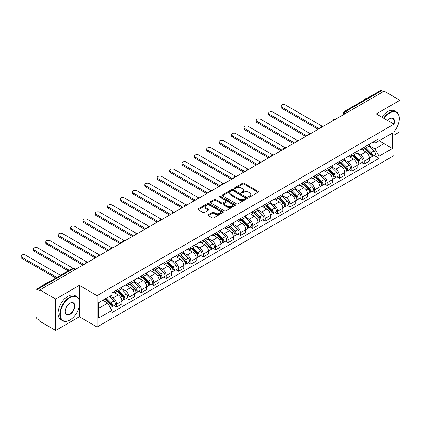 <?xml version="1.0" encoding="UTF-8"?>
<svg xmlns="http://www.w3.org/2000/svg" width="421" height="421" viewBox="0 0 421 421"><rect width="100%" height="100%" fill="white"/><g stroke="black" fill="none" stroke-linecap="round" stroke-linejoin="round"><path stroke-width="0.63" d="M248.716 197.054A0.774 0.447 0 0 0 249.806 197.054L258.084 192.276A1.1 0.637 0 0 0 258.405 191.823A1.1 0.637 0 0 0 258.084 191.376L244.059 183.277A1.1 0.637 0 0 0 242.501 183.277L234.229 188.055A0.774 0.447 0 0 0 234.002 188.371A0.774 0.447 0 0 0 234.229 188.687A0.774 0.447 0 0 0 235.318 188.687L236.386 188.071A3.526 2.037 0 0 1 241.375 188.071L242.543 188.745A3.526 2.037 0 0 1 243.575 190.181A3.526 2.037 0 0 1 242.543 191.623L241.47 192.239A0.774 0.447 0 0 0 241.244 192.555A0.774 0.447 0 0 0 241.47 192.871A0.774 0.447 0 0 0 242.559 192.871L243.633 192.25A3.526 2.037 0 0 1 248.616 192.25L249.785 192.929A3.526 2.037 0 0 1 250.816 194.365A3.526 2.037 0 0 1 249.785 195.807L248.716 196.423A0.774 0.447 0 0 0 248.49 196.739A0.774 0.447 0 0 0 248.716 197.054L248.716 196.423M208.306 214.673A1.1 0.637 0 0 0 207.985 215.12A1.1 0.637 0 0 0 208.306 215.568L212.242 217.841A1.1 0.637 0 0 0 213.8 217.841L222.988 212.537A1.1 0.637 0 0 0 223.314 212.084A1.1 0.637 0 0 0 222.988 211.637L208.969 203.538A1.1 0.637 0 0 0 207.411 203.538L198.217 208.848A1.1 0.637 0 0 0 197.896 209.295A1.1 0.637 0 0 0 198.217 209.747L202.969 212.489A1.1 0.637 0 0 0 204.527 212.489L208.463 210.216A1.1 0.637 0 0 0 208.784 209.769A1.1 0.637 0 0 0 208.463 209.321L206.106 207.958A2.947 1.7 0 0 1 205.243 206.753A2.947 1.7 0 0 1 207.064 205.185A2.947 1.7 0 0 1 210.274 205.553L219.504 210.884A2.947 1.7 0 0 1 220.367 212.084A2.947 1.7 0 0 1 218.546 213.657A2.947 1.7 0 0 1 215.336 213.289L213.8 212.4A1.1 0.637 0 0 0 212.242 212.4L208.306 214.673L208.306 215.568L212.242 213.315L212.242 212.4M97.041 295.595L79.343 285.375L55.693 299.031L39.9 289.911L384.157 91.157L399.95 100.272L376.3 113.928L393.998 124.142L97.041 295.595L97.041 327.022L393.998 155.575L393.998 124.142A6.847 3.952 -60 0 0 389.635 118.648L389.635 118.648A6.847 3.952 -60 0 0 387.536 120.411M236.465 203.853A1.1 0.637 0 0 0 238.023 203.853L247.216 198.549A1.1 0.637 0 0 0 247.537 198.096A1.1 0.637 0 0 0 247.216 197.649L233.192 189.555A1.1 0.637 0 0 0 231.634 189.555L222.446 194.86A1.1 0.637 0 0 0 222.12 195.312A1.1 0.637 0 0 0 222.446 195.76L236.465 203.853M220.067 197.217A0.774 0.447 0 0 1 220.846 197.328L220.846 196.412L235.102 204.643A1.1 0.637 0 0 1 235.423 205.09A1.1 0.637 0 0 1 235.102 205.543L225.909 210.847A1.1 0.637 0 0 1 224.351 210.847L210.332 202.754L214.263 200.501L214.263 199.58L210.332 201.854A1.1 0.637 0 0 0 210.011 202.301A1.1 0.637 0 0 0 210.332 202.754L210.332 201.854M214.263 200.501A1.1 0.637 0 0 1 215.826 200.501L215.826 199.58A1.1 0.637 0 0 0 214.263 199.58M215.826 199.58L221.509 202.864A1.1 0.637 0 0 0 223.067 202.864L225.677 201.359A1.1 0.637 0 0 0 225.998 200.906A1.1 0.637 0 0 0 225.677 200.459L219.757 197.044A0.774 0.447 0 0 1 219.53 196.728A0.774 0.447 0 0 1 220.009 196.318A0.774 0.447 0 0 1 220.846 196.412M55.693 299.031L55.693 330.459L39.9 321.344L39.9 320.423L37.437 319.007A2.247 1.295 -120 0 1 35.853 316.255L35.853 290.322A2.247 1.295 -120 0 1 36.317 289.295L72.265 268.54A2.247 1.295 60 0 1 73.391 268.651L37.437 289.406A2.247 1.295 -120 0 0 36.317 289.295M393.998 135.141L399.95 131.705L399.95 100.272M55.693 330.459L79.343 316.808L97.041 327.022M39.9 289.911L39.9 290.827L37.437 289.406M347.414 112.37L345.746 111.407A2.247 1.295 60 0 0 344.625 111.297L380.573 90.541A2.247 1.295 60 0 1 381.7 90.652L345.746 111.407A2.247 1.295 120 0 0 344.162 114.154L344.162 114.249M383.363 91.615L381.7 90.652M364.239 147.192A5.163 2.979 60 0 1 363.17 149.508L368.407 146.482A5.163 2.979 -120 0 0 369.475 144.166M356.803 152.749L360.587 154.933A5.163 2.979 60 0 1 364.239 161.259L369.475 158.233A5.163 2.979 -120 0 0 365.828 151.907L362.076 149.744M369.475 158.233L369.475 161.027L364.239 164.053L361.728 162.601M363.17 149.508A5.163 2.979 60 0 1 360.629 149.276M364.239 161.259L364.239 164.053M351.856 154.339A5.163 2.979 60 0 1 350.788 156.654L356.029 153.633A5.163 2.979 -120 0 0 357.097 151.313M349.346 169.747L351.861 171.2L357.097 168.174L357.097 165.379A5.163 2.979 -120 0 0 353.445 159.059L349.698 156.891M350.788 156.654A5.163 2.979 60 0 1 348.246 156.423M344.425 159.896L348.209 162.08A5.163 2.979 60 0 1 351.861 168.405L351.861 171.2M339.479 161.485A5.163 2.979 60 0 1 338.41 163.801L343.647 160.78A5.163 2.979 -120 0 0 344.715 158.459M336.968 176.894L339.479 178.346L344.715 175.32L344.715 172.526A5.163 2.979 -120 0 0 341.068 166.206L337.316 164.043M338.41 163.801A5.163 2.979 60 0 1 335.869 163.569M332.043 167.042L335.826 169.226A5.163 2.979 60 0 1 339.479 175.552L339.479 178.346M327.096 168.632A5.163 2.979 60 0 1 326.028 170.952L331.269 167.926A5.163 2.979 -120 0 0 332.337 165.611M324.586 184.045L327.101 185.493L332.337 182.472L332.337 179.672A5.163 2.979 -120 0 0 328.685 173.352L324.938 171.189M326.028 170.952A5.163 2.979 60 0 1 323.486 170.715M319.665 174.194L323.449 176.378A5.163 2.979 60 0 1 327.101 182.698L327.101 185.493M314.719 175.778A5.163 2.979 60 0 1 313.65 178.099L318.886 175.073A5.163 2.979 -120 0 0 319.955 172.757M312.208 191.192L314.719 192.639L319.955 189.618L319.955 186.824A5.163 2.979 -120 0 0 316.308 180.498L312.556 178.336M313.65 178.099A5.163 2.979 60 0 1 311.108 177.867M307.288 181.34L311.066 183.524A5.163 2.979 60 0 1 314.719 189.845L314.719 192.639M302.341 182.93A5.163 2.979 60 0 1 301.268 185.245L306.509 182.219A5.163 2.979 -120 0 0 307.577 179.904M299.826 198.338L302.341 199.791L307.577 196.765L307.577 193.97A5.163 2.979 -120 0 0 303.925 187.645L300.178 185.482M301.268 185.245A5.163 2.979 60 0 1 298.726 185.014M294.905 188.487L298.689 190.671A5.163 2.979 60 0 1 302.341 196.991L302.341 199.791M289.958 190.076A5.163 2.979 60 0 1 288.89 192.392L294.126 189.371A5.163 2.979 -120 0 0 295.195 187.05M287.448 205.485L289.958 206.937L295.195 203.911L295.195 201.117A5.163 2.979 -120 0 0 291.548 194.797L287.796 192.629M288.89 192.392A5.163 2.979 60 0 1 286.348 192.16M282.528 195.633L286.306 197.817A5.163 2.979 60 0 1 289.958 204.143L289.958 206.937M277.581 197.223A5.163 2.979 60 0 1 276.508 199.538L281.749 196.518A5.163 2.979 -120 0 0 282.817 194.197M275.066 212.631L277.581 214.084L282.817 211.058L282.817 208.263A5.163 2.979 -120 0 0 279.165 201.943L275.418 199.775M276.508 199.538A5.163 2.979 60 0 1 273.966 199.307M270.145 202.78L273.929 204.964A5.163 2.979 60 0 1 277.581 211.289L277.581 214.084M265.198 204.369A5.163 2.979 60 0 1 264.13 206.69L269.366 203.664A5.163 2.979 -120 0 0 270.435 201.349M262.688 219.783L265.198 221.23L270.435 218.21L270.435 215.41A5.163 2.979 -120 0 0 266.788 209.09L263.036 206.927M264.13 206.69A5.163 2.979 60 0 1 261.588 206.453M257.768 209.932L261.546 212.116A5.163 2.979 60 0 1 265.198 218.436L265.198 221.23M252.821 211.516A5.163 2.979 60 0 1 251.747 213.836L256.989 210.81A5.163 2.979 -120 0 0 258.057 208.495M250.306 226.93L252.821 228.377L258.057 225.356L258.057 222.562A5.163 2.979 -120 0 0 254.405 216.236L250.658 214.073M251.747 213.836A5.163 2.979 60 0 1 249.211 213.6M245.385 217.078L249.169 219.262A5.163 2.979 60 0 1 252.821 225.582L252.821 228.377M240.438 218.667A5.163 2.979 60 0 1 239.37 220.983L244.606 217.957A5.163 2.979 -120 0 0 245.675 215.641M237.928 234.076L240.438 235.528L245.675 232.503L245.675 229.708A5.163 2.979 -120 0 0 242.028 223.383L238.275 221.22M239.37 220.983A5.163 2.979 60 0 1 236.828 220.751M233.008 224.225L236.786 226.409A5.163 2.979 60 0 1 240.438 232.729L240.438 235.528M228.061 225.814A5.163 2.979 60 0 1 226.987 228.129L232.229 225.109A5.163 2.979 -120 0 0 233.297 222.788M225.545 241.222L228.061 242.675L233.297 239.649L233.297 236.855A5.163 2.979 -120 0 0 229.645 230.534L225.898 228.366M226.987 228.129A5.163 2.979 60 0 1 224.451 227.898M220.625 231.371L224.409 233.555A5.163 2.979 60 0 1 228.061 239.881L228.061 242.675M215.678 232.96A5.163 2.979 60 0 1 214.61 235.276L219.846 232.255A5.163 2.979 -120 0 0 220.914 229.934M213.168 248.369L215.678 249.821L220.914 246.795L220.914 244.001A5.163 2.979 -120 0 0 217.268 237.681L213.515 235.513M214.61 235.276A5.163 2.979 60 0 1 212.068 235.044M208.248 238.518L212.026 240.701A5.163 2.979 60 0 1 215.678 247.027L215.678 249.821M203.301 240.107A5.163 2.979 60 0 1 202.233 242.428L207.469 239.402A5.163 2.979 -120 0 0 208.537 237.086M200.785 255.521L203.301 256.968L208.537 253.947L208.537 251.148A5.163 2.979 -120 0 0 204.885 244.827L201.138 242.664M202.233 242.428A5.163 2.979 60 0 1 199.691 242.191M195.865 245.669L199.649 247.853A5.163 2.979 60 0 1 203.301 254.173L203.301 256.968M190.918 247.253A5.163 2.979 60 0 1 189.85 249.574L195.086 246.548A5.163 2.979 -120 0 0 196.154 244.233M188.408 262.667L190.918 264.114L196.154 261.094L196.154 258.299A5.163 2.979 -120 0 0 192.508 251.974L188.755 249.811M189.85 249.574A5.163 2.979 60 0 1 187.308 249.337M183.488 252.816L187.271 255A5.163 2.979 60 0 1 190.918 261.32L190.918 264.114M178.541 254.405A5.163 2.979 60 0 1 177.473 256.721L182.709 253.695A5.163 2.979 -120 0 0 183.777 251.379M176.031 269.814L178.541 271.266L183.777 268.24L183.777 265.446A5.163 2.979 -120 0 0 180.125 259.12L176.378 256.957M177.473 256.721A5.163 2.979 60 0 1 174.931 256.489M171.105 259.962L174.889 262.146A5.163 2.979 60 0 1 178.541 268.466L178.541 271.266M166.158 261.552A5.163 2.979 60 0 1 165.09 263.867L170.326 260.846A5.163 2.979 -120 0 0 171.394 258.526M163.648 276.96L166.158 278.413L171.4 275.387L171.4 272.592A5.163 2.979 -120 0 0 167.747 266.272L163.995 264.104M165.09 263.867A5.163 2.979 60 0 1 162.548 263.635M158.728 267.109L162.511 269.293A5.163 2.979 60 0 1 166.158 275.618L166.158 278.413M153.781 268.698A5.163 2.979 60 0 1 152.712 271.013L157.949 267.993A5.163 2.979 -120 0 0 159.017 265.672M151.271 284.107L153.781 285.559L159.017 282.533L159.017 279.739A5.163 2.979 -120 0 0 155.365 273.418L151.618 271.25M152.712 271.013A5.163 2.979 60 0 1 150.171 270.782M146.345 274.255L150.129 276.439A5.163 2.979 60 0 1 153.781 282.765L153.781 285.559M141.398 275.844A5.163 2.979 60 0 1 140.33 278.165L145.566 275.139A5.163 2.979 -120 0 0 146.64 272.824M138.888 291.258L141.398 292.706L146.64 289.68L146.64 286.885A5.163 2.979 -120 0 0 142.987 280.565L139.235 278.402M140.33 278.165A5.163 2.979 60 0 1 137.788 277.928M133.967 281.407L137.751 283.591A5.163 2.979 60 0 1 141.398 289.911L141.398 292.706M129.021 282.991A5.163 2.979 60 0 1 127.952 285.312L133.189 282.286A5.163 2.979 -120 0 0 134.257 279.97M126.511 298.405L129.021 299.852L134.257 296.831L134.257 294.037A5.163 2.979 -120 0 0 130.605 287.711L126.858 285.549M127.952 285.312A5.163 2.979 60 0 1 125.411 285.075M121.585 288.553L125.369 290.737A5.163 2.979 60 0 1 129.021 297.058L129.021 299.852M116.638 290.143A5.163 2.979 60 0 1 115.57 292.458L120.806 289.432A5.163 2.979 -120 0 0 121.879 287.117M114.128 305.551L116.638 307.004L121.879 303.978L121.879 301.183A5.163 2.979 -120 0 0 118.227 294.858L114.48 292.695M115.57 292.458A5.163 2.979 60 0 1 113.028 292.227M109.976 296.142L112.991 297.884A5.163 2.979 60 0 1 116.638 304.204L116.638 307.004M373.006 142.13L374.874 143.203L392.409 133.078L383.999 137.935L383.999 143.619L374.874 148.887L369.185 145.603M98.625 308.377L107.75 303.104L111.96 310.393L98.625 318.087L98.625 302.694L111.96 294.995L111.96 292.842L379.079 138.625L379.079 140.777L392.409 148.471L379.079 156.17L374.874 148.887M392.409 133.078L392.409 148.471M111.96 310.393L111.96 312.545L379.079 158.322L379.079 156.17M79.343 285.375L79.343 300.231M79.343 306.22L79.343 316.808M107.75 303.104L102.829 300.268M374.106 155.454L379.079 158.322M249.022 197.16L249.785 196.723A3.526 2.037 0 0 0 250.816 195.281L250.816 194.365M243.575 190.181L243.575 191.097A3.526 2.037 0 0 1 242.543 192.539L241.78 192.981M258.068 192.281L244.059 184.198A1.1 0.637 0 0 0 242.501 184.198L234.534 188.797M247.216 197.649L247.216 198.549L233.192 190.471A1.1 0.637 0 0 0 231.634 190.471L222.456 195.77L222.446 194.86M245.269 198.412A0.774 0.447 0 0 0 245.496 198.096A0.774 0.447 0 0 0 245.269 197.786L232.96 190.676A0.774 0.447 0 0 0 231.871 190.676L230.74 191.329A3.526 2.037 0 0 0 229.708 192.771A3.526 2.037 0 0 0 230.74 194.207L239.154 199.065A3.526 2.037 0 0 0 244.138 199.065L245.269 198.412L245.269 199.328A0.774 0.447 0 0 0 245.496 199.012L245.496 198.096M229.708 192.771L229.708 193.686A3.526 2.037 0 0 0 230.74 195.123L230.74 194.207M245.269 199.328L244.138 199.98A3.526 2.037 0 0 1 239.154 199.98L230.74 195.123M215.826 200.501L221.509 203.78A1.1 0.637 0 0 0 223.067 203.78L225.677 202.275A1.1 0.637 0 0 0 225.998 201.827L225.998 200.906M220.846 197.328L235.086 205.548M227.408 206.274A2.947 1.7 0 0 0 230.624 206.643A2.947 1.7 0 0 0 232.439 205.069A2.947 1.7 0 0 0 231.576 203.864L228.324 201.991A1.1 0.637 0 0 0 226.766 201.991L224.156 203.496A1.1 0.637 0 0 0 223.835 203.943A1.1 0.637 0 0 0 224.156 204.395L227.408 206.274L227.408 207.19A2.947 1.7 0 0 0 230.624 207.558A2.947 1.7 0 0 0 232.439 205.985L232.439 205.069M223.835 203.943L223.835 204.859A1.1 0.637 0 0 0 224.156 205.311L224.156 204.395M227.408 207.19L224.156 205.311M220.367 212.084L220.367 213A2.947 1.7 0 0 1 218.546 214.573A2.947 1.7 0 0 1 215.336 214.205L213.8 213.315A1.1 0.637 0 0 0 212.242 213.315M205.243 206.753L205.243 207.674A2.947 1.7 0 0 0 206.106 208.874L206.106 207.958M208.448 210.226L206.106 208.874M222.977 212.542L208.969 204.459A1.1 0.637 0 0 0 207.411 204.459L198.233 209.753M364.907 148.508L369.78 153.318A2.805 1.621 60 0 1 370.522 157.522L369.475 158.128M365.875 149.466L367.943 150.66M322.228 126.232L285.438 104.992A2.584 1.489 -0 0 0 282.623 104.671A2.584 1.489 -0 0 0 281.028 106.045A2.584 1.489 -0 0 0 281.786 107.102L319.16 128.679M365.444 148.192L370.785 153.46A1.347 0.779 60 0 1 371.143 155.481A1.347 0.779 60 0 1 371.017 155.528M366.254 147.729L371.133 152.539A2.805 1.621 60 0 1 371.869 156.744A2.805 1.621 60 0 1 371.022 156.833M368.985 145.95L373.99 150.886A2.805 1.621 60 0 1 374.727 155.096L371.869 156.744M318.129 129.273L281.786 108.292A2.584 1.489 180 0 1 281.028 107.239L281.028 106.045M352.524 155.654L357.403 160.464A2.805 1.621 60 0 1 358.145 164.669L357.097 165.274M353.498 156.612L355.566 157.807M309.845 133.383L273.055 112.139A2.584 1.489 -0 0 0 270.24 111.818A2.584 1.489 -0 0 0 268.651 113.196A2.584 1.489 -0 0 0 269.403 114.249L306.783 135.825M353.066 155.338L358.408 160.612A1.347 0.779 60 0 1 358.76 162.627A1.347 0.779 60 0 1 358.639 162.68M353.872 154.875L358.75 159.685A2.805 1.621 60 0 1 359.492 163.89A2.805 1.621 60 0 1 358.645 163.985M356.603 153.097L361.607 158.038A2.805 1.621 60 0 1 362.349 162.243L359.492 163.89M305.751 136.425L269.403 115.438A2.584 1.489 180 0 1 268.651 114.386L268.651 113.196M340.147 162.801L345.02 167.611A2.805 1.621 60 0 1 345.762 171.821L344.715 172.421M341.115 163.758L343.183 164.953M297.468 140.53L260.678 119.285A2.584 1.489 -0 0 0 257.863 118.964A2.584 1.489 -0 0 0 256.268 120.343A2.584 1.489 -0 0 0 257.026 121.395L294.405 142.977M340.684 162.49L346.025 167.758A1.347 0.779 60 0 1 346.383 169.779A1.347 0.779 60 0 1 346.257 169.826M341.494 162.022L346.372 166.832A2.805 1.621 60 0 1 347.109 171.042A2.805 1.621 60 0 1 346.262 171.131M344.225 160.248L349.23 165.185A2.805 1.621 60 0 1 349.967 169.389L347.109 171.042M293.369 143.572L257.026 122.585A2.584 1.489 180 0 1 256.268 121.532L256.268 120.343M393.998 131.694A13.693 7.904 120 0 0 399.313 118.648A13.693 7.904 120 0 0 389.635 113.054A13.693 7.904 120 0 0 384.01 118.38M383.605 118.143A14.03 8.099 -60 0 1 389.393 112.644A14.03 8.099 -60 0 1 396.408 111.949A14.03 8.099 -60 0 1 399.313 118.369A14.03 8.099 -60 0 1 399.313 118.511M393.577 123.9A6.51 3.757 120 0 0 392.651 118.459A6.51 3.757 120 0 0 389.514 118.717M362.592 100.924A14.03 8.099 -60 0 1 365.428 98.809A14.03 8.099 -60 0 1 368.264 97.646M381.858 117.133A14.03 8.099 -60 0 1 387.652 111.633A14.03 8.099 -60 0 1 394.661 110.939L396.408 111.949M69.739 320.107L69.975 319.965A13.693 7.904 120 0 0 79.658 303.199A13.693 7.904 120 0 0 69.975 297.61A13.693 7.904 120 0 0 60.292 314.376A13.693 7.904 120 0 0 69.975 319.965L69.739 320.107A14.03 8.099 -60 0 1 62.724 320.802A14.03 8.099 -60 0 1 60.571 309.556A14.03 8.099 -60 0 1 69.739 297.194A14.03 8.099 -60 0 1 76.754 296.5A14.03 8.099 -60 0 1 79.658 302.925A14.03 8.099 -60 0 1 79.658 303.062M69.975 303.199L69.975 303.199A6.847 3.952 -60 0 1 74.817 305.993A6.847 3.952 -60 0 1 69.975 314.376A6.847 3.952 -60 0 1 65.134 311.582A6.847 3.952 -60 0 1 69.975 303.199L69.975 303.199M65.139 311.445A6.51 3.757 120 0 0 66.486 314.287A6.51 3.757 120 0 0 69.739 313.966A6.51 3.757 120 0 0 73.991 308.23A6.51 3.757 120 0 0 72.991 303.015A6.51 3.757 120 0 0 69.854 303.267M42.937 285.475A14.03 8.099 -60 0 1 45.773 283.359A14.03 8.099 -60 0 1 48.61 282.202M62.724 320.802L60.977 319.792A14.03 8.099 -60 0 1 58.829 308.551A14.03 8.099 -60 0 1 67.991 296.189A14.03 8.099 -60 0 1 75.006 295.495L76.754 296.5M327.764 169.947L332.643 174.757A2.805 1.621 60 0 1 333.385 178.967L332.337 179.572M328.738 170.91L330.806 172.1M285.085 147.676L248.295 126.437A2.584 1.489 -0 0 0 245.485 126.111A2.584 1.489 -0 0 0 243.891 127.489A2.584 1.489 -0 0 0 244.643 128.542L282.023 150.123M328.306 169.637L333.648 174.904A1.347 0.779 60 0 1 334 176.925A1.347 0.779 60 0 1 333.879 176.973M329.111 169.168L333.99 173.978A2.805 1.621 60 0 1 334.732 178.188A2.805 1.621 60 0 1 333.885 178.278M331.843 167.395L336.847 172.331A2.805 1.621 60 0 1 337.589 176.536L334.732 178.188M280.991 150.718L244.643 129.736A2.584 1.489 180 0 1 243.891 128.679L243.891 127.489M315.387 177.094L320.26 181.909A2.805 1.621 60 0 1 321.002 186.114L319.955 186.719M316.355 178.057L318.423 179.251M272.708 154.823L235.918 133.583A2.584 1.489 -0 0 0 233.102 133.257A2.584 1.489 -0 0 0 231.508 134.636A2.584 1.489 -0 0 0 232.266 135.688L269.645 157.27M315.924 176.783L321.265 182.051A1.347 0.779 60 0 1 321.623 184.072A1.347 0.779 60 0 1 321.497 184.119M316.734 176.315L321.612 181.13A2.805 1.621 60 0 1 322.349 185.335A2.805 1.621 60 0 1 321.502 185.424M319.465 174.541L324.47 179.478A2.805 1.621 60 0 1 325.207 183.688L322.349 185.335M268.609 157.864L232.266 136.883A2.584 1.489 180 0 1 231.508 135.825L231.508 134.636M303.004 184.245L307.883 189.055A2.805 1.621 60 0 1 308.625 193.26L307.577 193.865M303.978 185.203L306.046 186.398M260.325 161.969L223.535 140.73A2.584 1.489 -0 0 0 220.725 140.409A2.584 1.489 -0 0 0 219.13 141.782A2.584 1.489 -0 0 0 219.883 142.84L257.263 164.416M303.546 183.93L308.888 189.197A1.347 0.779 60 0 1 309.24 191.218A1.347 0.779 60 0 1 309.119 191.266M304.357 183.467L309.23 188.276A2.805 1.621 60 0 1 309.972 192.481A2.805 1.621 60 0 1 309.125 192.571M307.083 181.688L312.087 186.624A2.805 1.621 60 0 1 312.829 190.834L309.972 192.481M256.231 165.011L219.883 144.029A2.584 1.489 180 0 1 219.13 142.977L219.13 141.782M290.627 191.392L295.5 196.202A2.805 1.621 60 0 1 296.242 200.407L295.195 201.012M291.6 192.35L293.663 193.544M247.948 169.121L211.158 147.876A2.584 1.489 -0 0 0 208.342 147.555A2.584 1.489 -0 0 0 206.748 148.934A2.584 1.489 -0 0 0 207.506 149.987L244.885 171.563M291.164 191.076L296.505 196.349A1.347 0.779 60 0 1 296.863 198.365A1.347 0.779 60 0 1 296.737 198.417M291.974 190.613L296.852 195.423A2.805 1.621 60 0 1 297.589 199.628A2.805 1.621 60 0 1 296.742 199.722M294.705 188.834L299.71 193.776A2.805 1.621 60 0 1 300.447 197.981L297.589 199.628M243.854 172.163L207.506 151.176A2.584 1.489 180 0 1 206.748 150.123L206.748 148.934M278.244 198.538L283.123 203.348A2.805 1.621 60 0 1 283.865 207.558L282.817 208.158M279.218 199.496L281.286 200.691M235.565 176.267L198.775 155.023A2.584 1.489 -0 0 0 195.965 154.702A2.584 1.489 -0 0 0 194.37 156.08A2.584 1.489 -0 0 0 195.123 157.133L232.503 178.715M278.786 198.228L284.128 203.496A1.347 0.779 60 0 1 284.48 205.511A1.347 0.779 60 0 1 284.359 205.564M279.597 197.759L284.47 202.569A2.805 1.621 60 0 1 285.212 206.779A2.805 1.621 60 0 1 284.364 206.869M282.323 195.986L287.327 200.922A2.805 1.621 60 0 1 288.069 205.127L285.212 206.779M231.471 179.309L195.123 158.322A2.584 1.489 180 0 1 194.37 157.27L194.37 156.08M265.867 205.685L270.74 210.495A2.805 1.621 60 0 1 271.482 214.705L270.435 215.31M266.84 206.648L268.903 207.837M223.188 183.414L186.398 162.174A2.584 1.489 -0 0 0 183.582 161.848A2.584 1.489 -0 0 0 181.988 163.227A2.584 1.489 -0 0 0 182.746 164.279L220.125 185.861M266.409 205.374L271.745 210.642A1.347 0.779 60 0 1 272.103 212.663A1.347 0.779 60 0 1 271.982 212.71M267.214 204.906L272.092 209.716A2.805 1.621 60 0 1 272.829 213.926A2.805 1.621 60 0 1 271.982 214.015M269.945 203.132L274.95 208.069A2.805 1.621 60 0 1 275.687 212.273L272.829 213.926M219.094 186.456L182.746 165.474A2.584 1.489 180 0 1 181.988 164.416L181.988 163.227M253.484 212.831L258.362 217.646A2.805 1.621 60 0 1 259.104 221.851L258.057 222.456M254.458 213.794L256.526 214.989M210.805 190.56L174.015 169.321A2.584 1.489 -0 0 0 171.205 168.995A2.584 1.489 -0 0 0 169.61 170.373A2.584 1.489 -0 0 0 170.363 171.426L207.742 193.007M254.026 212.521L259.368 217.789A1.347 0.779 60 0 1 259.72 219.809A1.347 0.779 60 0 1 259.599 219.857M254.837 212.052L259.71 216.868A2.805 1.621 60 0 1 260.452 221.072A2.805 1.621 60 0 1 259.604 221.162M257.563 210.279L262.567 215.215A2.805 1.621 60 0 1 263.309 219.425L260.452 221.072M206.711 193.602L170.363 172.621A2.584 1.489 180 0 1 169.61 171.563L169.61 170.373M241.107 219.983L245.98 224.793A2.805 1.621 60 0 1 246.722 228.998L245.675 229.603M242.08 220.941L244.143 222.135M198.428 197.707L161.638 176.467A2.584 1.489 -0 0 0 158.822 176.146A2.584 1.489 -0 0 0 157.228 177.52A2.584 1.489 -0 0 0 157.986 178.578L195.365 200.154M241.649 219.667L246.985 224.935A1.347 0.779 60 0 1 247.343 226.956A1.347 0.779 60 0 1 247.222 227.003M242.454 219.204L247.332 224.014A2.805 1.621 60 0 1 248.074 228.219A2.805 1.621 60 0 1 247.222 228.308M245.185 217.425L250.19 222.362A2.805 1.621 60 0 1 250.927 226.572L248.074 228.219M194.334 200.749L157.986 179.767A2.584 1.489 180 0 1 157.228 178.715L157.228 177.52M228.724 227.13L233.602 231.939A2.805 1.621 60 0 1 234.344 236.144L233.297 236.749M229.698 228.087L231.766 229.282M186.045 204.859L149.255 183.614A2.584 1.489 -0 0 0 146.445 183.293A2.584 1.489 -0 0 0 144.85 184.666A2.584 1.489 -0 0 0 145.608 185.724L182.982 207.3M229.266 226.814L234.608 232.087A1.347 0.779 60 0 1 234.96 234.102A1.347 0.779 60 0 1 234.839 234.155M230.076 226.351L234.95 231.161A2.805 1.621 60 0 1 235.692 235.365A2.805 1.621 60 0 1 234.844 235.46M232.802 224.572L237.807 229.513A2.805 1.621 60 0 1 238.549 233.718L235.692 235.365M181.951 207.9L145.608 186.913A2.584 1.489 180 0 1 144.85 185.861L144.85 184.666M216.347 234.276L221.225 239.086A2.805 1.621 60 0 1 221.962 243.296L220.914 243.896M217.32 235.234L219.383 236.428M173.668 212.005L136.878 190.76A2.584 1.489 -0 0 0 134.062 190.439A2.584 1.489 -0 0 0 132.468 191.818A2.584 1.489 -0 0 0 133.225 192.871L170.605 214.452M216.889 233.965L222.225 239.233A1.347 0.779 60 0 1 222.583 241.249A1.347 0.779 60 0 1 222.462 241.301M217.694 233.497L222.572 238.307A2.805 1.621 60 0 1 223.314 242.517A2.805 1.621 60 0 1 222.467 242.607M220.425 231.724L225.43 236.66A2.805 1.621 60 0 1 226.166 240.865L223.314 242.517M169.574 215.047L133.225 194.06A2.584 1.489 180 0 1 132.468 193.007L132.468 191.818M203.964 241.422L208.842 246.232A2.805 1.621 60 0 1 209.584 250.442L208.537 251.048M204.938 242.38L207.006 243.575M161.285 219.152L124.495 197.912A2.584 1.489 -0 0 0 121.685 197.586A2.584 1.489 -0 0 0 120.09 198.965A2.584 1.489 -0 0 0 120.848 200.017L158.222 221.599M204.506 241.112L209.847 246.38A1.347 0.779 60 0 1 210.2 248.401A1.347 0.779 60 0 1 210.079 248.448M205.316 240.644L210.19 245.454A2.805 1.621 60 0 1 210.932 249.664A2.805 1.621 60 0 1 210.084 249.753M208.042 238.87L213.047 243.806A2.805 1.621 60 0 1 213.789 248.011L210.932 249.664M157.191 222.193L120.848 201.206A2.584 1.489 180 0 1 120.09 200.154L120.09 198.965M191.587 248.569L196.465 253.384A2.805 1.621 60 0 1 197.202 257.589L196.154 258.194M192.56 249.532L194.623 250.721M148.908 226.298L112.118 205.059A2.584 1.489 -0 0 0 109.302 204.732A2.584 1.489 -0 0 0 107.708 206.111A2.584 1.489 -0 0 0 108.465 207.164L145.845 228.745M192.129 248.258L197.465 253.526A1.347 0.779 60 0 1 197.823 255.547A1.347 0.779 60 0 1 197.702 255.594M192.934 247.79L197.812 252.605A2.805 1.621 60 0 1 198.554 256.81A2.805 1.621 60 0 1 197.707 256.899M195.665 246.017L200.67 250.953A2.805 1.621 60 0 1 201.406 255.163L198.554 256.81M144.813 229.34L108.465 208.358A2.584 1.489 180 0 1 107.708 207.3L107.708 206.111M179.204 255.721L184.082 260.531A2.805 1.621 60 0 1 184.824 264.735L183.777 265.341M180.177 256.678L182.246 257.873M136.525 233.445L99.735 212.205A2.584 1.489 -0 0 0 96.925 211.884A2.584 1.489 -0 0 0 95.33 213.258A2.584 1.489 -0 0 0 96.088 214.315L133.462 235.892M179.746 255.405L185.087 260.673A1.347 0.779 60 0 1 185.44 262.693A1.347 0.779 60 0 1 185.319 262.741M180.556 254.942L185.429 259.752A2.805 1.621 60 0 1 186.171 263.956A2.805 1.621 60 0 1 185.324 264.046M183.282 253.163L188.287 258.099A2.805 1.621 60 0 1 189.029 262.309L186.171 263.956M132.431 236.486L96.088 215.505A2.584 1.489 180 0 1 95.33 214.452L95.33 213.258M166.827 262.867L171.705 267.677A2.805 1.621 60 0 1 172.442 271.882L171.394 272.487M167.8 263.825L169.868 265.019M124.148 240.591L87.358 219.352A2.584 1.489 -0 0 0 84.542 219.031A2.584 1.489 -0 0 0 82.948 220.404A2.584 1.489 -0 0 0 83.705 221.462L121.085 243.038M167.369 262.551L172.705 267.824A1.347 0.779 60 0 1 173.063 269.84A1.347 0.779 60 0 1 172.942 269.893M168.174 262.088L173.052 266.898A2.805 1.621 60 0 1 173.794 271.103A2.805 1.621 60 0 1 172.947 271.192M170.905 260.31L175.91 265.251A2.805 1.621 60 0 1 176.646 269.456L173.794 271.103M120.053 243.638L83.705 222.651A2.584 1.489 180 0 1 82.948 221.599L82.948 220.404M154.444 270.014L159.322 274.824A2.805 1.621 60 0 1 160.064 279.034L159.017 279.633M155.417 270.971L157.486 272.166M111.765 247.743L74.975 226.498A2.584 1.489 -0 0 0 72.165 226.177A2.584 1.489 -0 0 0 70.57 227.556A2.584 1.489 -0 0 0 71.328 228.608L108.702 250.19M154.986 269.703L160.327 274.971A1.347 0.779 60 0 1 160.68 276.986A1.347 0.779 60 0 1 160.559 277.039M155.796 269.235L160.669 274.045A2.805 1.621 60 0 1 161.411 278.255A2.805 1.621 60 0 1 160.564 278.344M158.522 267.461L163.527 272.398A2.805 1.621 60 0 1 164.269 276.602L161.411 278.255M107.671 250.784L71.328 229.798A2.584 1.489 180 0 1 70.57 228.745L70.57 227.556M142.066 277.16L146.945 281.97A2.805 1.621 60 0 1 147.682 286.18L146.634 286.785M143.04 278.118L145.108 279.312M99.388 254.889L62.597 233.65A2.584 1.489 -0 0 0 59.782 233.323A2.584 1.489 -0 0 0 58.187 234.702A2.584 1.489 -0 0 0 58.945 235.755L96.325 257.336M142.608 276.85L147.945 282.117A1.347 0.779 60 0 1 148.303 284.138A1.347 0.779 60 0 1 148.181 284.186M143.414 276.381L148.292 281.191A2.805 1.621 60 0 1 149.034 285.401A2.805 1.621 60 0 1 148.187 285.491M146.145 274.608L151.15 279.544A2.805 1.621 60 0 1 151.892 283.749L149.034 285.401M95.293 257.931L58.945 236.944A2.584 1.489 180 0 1 58.187 235.892L58.187 234.702M129.684 284.307L134.562 289.122A2.805 1.621 60 0 1 135.304 293.326L134.257 293.932M130.657 285.27L132.726 286.459M87.005 262.036L50.215 240.796A2.584 1.489 -0 0 0 47.405 240.47A2.584 1.489 -0 0 0 45.81 241.849A2.584 1.489 -0 0 0 46.568 242.901L83.942 264.483M130.226 283.996L135.567 289.264A1.347 0.779 60 0 1 135.925 291.285A1.347 0.779 60 0 1 135.799 291.332M131.036 283.528L135.909 288.343A2.805 1.621 60 0 1 136.651 292.548A2.805 1.621 60 0 1 135.804 292.637M133.762 281.754L138.767 286.69A2.805 1.621 60 0 1 139.509 290.9L136.651 292.548M82.911 265.077L46.568 244.096A2.584 1.489 180 0 1 45.81 243.038L45.81 241.849M117.306 291.458L122.185 296.268A2.805 1.621 60 0 1 122.921 300.473L121.874 301.078M118.28 292.416L120.348 293.611M73.038 268.266L37.837 247.943A2.584 1.489 -0 0 0 35.022 247.622A2.584 1.489 -0 0 0 33.427 248.995A2.584 1.489 -0 0 0 34.185 250.048L69.239 270.287M117.848 291.143L123.19 296.41A1.347 0.779 60 0 1 123.542 298.431A1.347 0.779 60 0 1 123.421 298.478M118.654 290.674L123.532 295.489A2.805 1.621 60 0 1 124.274 299.694A2.805 1.621 60 0 1 123.427 299.784M121.385 288.901L126.389 293.837A2.805 1.621 60 0 1 127.131 298.047L124.274 299.694M68.207 270.882L34.185 251.242A2.584 1.489 180 0 1 33.427 250.19L33.427 248.995M105.213 298.889L109.802 303.415A2.805 1.621 60 0 1 110.544 307.619L110.402 307.704M105.897 299.563L107.965 300.757M60.508 275.329L25.455 255.089A2.584 1.489 -0 0 0 22.645 254.768A2.584 1.489 -0 0 0 21.05 256.142A2.584 1.489 -0 0 0 21.808 257.199L56.861 277.434M105.755 298.578L110.807 303.562A1.347 0.779 60 0 1 111.165 305.578A1.347 0.779 60 0 1 111.039 305.625M106.566 298.11L111.155 302.636A2.805 1.621 60 0 1 111.891 306.841A2.805 1.621 60 0 1 111.044 306.93M109.423 296.463L114.007 300.989A2.805 1.621 60 0 1 114.749 305.193L111.891 306.841M55.83 278.034L21.808 258.389A2.584 1.489 180 0 1 21.05 257.336L21.05 256.142M344.241 114.202L344.162 114.154A2.247 1.295 0 0 1 343.504 113.238L343.504 114.628M129.021 297.058L134.257 294.037M141.398 289.911L146.64 286.885M153.781 282.765L159.017 279.739M166.158 275.618L171.4 272.592M178.541 268.466L183.777 265.446M190.918 261.32L196.154 258.299M203.301 254.173L208.537 251.148M215.678 247.027L220.914 244.001M228.061 239.881L233.297 236.855M240.438 232.729L245.675 229.708M252.821 225.582L258.057 222.562M265.198 218.436L270.435 215.41M277.581 211.289L282.817 208.263M289.958 204.143L295.195 201.117M302.341 196.991L307.577 193.97M314.719 189.845L319.955 186.824M327.101 182.698L332.337 179.672M339.479 175.552L344.715 172.526M351.861 168.405L357.097 165.379M116.638 304.204L121.879 301.183M112.991 297.884L118.227 294.858M125.369 290.737L130.605 287.711M137.751 283.591L142.987 280.565M150.129 276.439L155.365 273.418M162.511 269.293L167.747 266.272M174.889 262.146L180.125 259.12M187.271 255L192.508 251.974M199.649 247.853L204.885 244.827M212.026 240.701L217.268 237.681M224.409 233.555L229.645 230.534M236.786 226.409L242.028 223.383M249.169 219.262L254.405 216.236M261.546 212.116L266.788 209.09M273.929 204.964L279.165 201.943M286.306 197.817L291.548 194.797M298.689 190.671L303.925 187.645M311.066 183.524L316.308 180.498M323.449 176.378L328.685 173.352M335.826 169.226L341.068 166.206M348.209 162.08L353.445 159.059M360.587 154.933L365.828 151.907M335.453 119.275A2.247 1.295 120 0 0 334.458 119.848M323.07 126.421A2.247 1.295 120 0 0 322.081 126.995M310.693 133.573A2.247 1.295 120 0 0 309.698 134.141M298.31 140.719A2.247 1.295 120 0 0 297.321 141.293M285.933 147.866A2.247 1.295 120 0 0 284.938 148.439M273.55 155.012A2.247 1.295 120 0 0 272.561 155.586M261.173 162.159A2.247 1.295 120 0 0 260.178 162.732M248.79 169.31A2.247 1.295 120 0 0 247.801 169.879M236.413 176.457A2.247 1.295 120 0 0 235.418 177.03M224.03 183.603A2.247 1.295 120 0 0 223.041 184.177M211.652 190.75A2.247 1.295 120 0 0 210.658 191.323M199.27 197.896A2.247 1.295 120 0 0 198.28 198.47M186.892 205.048A2.247 1.295 120 0 0 185.898 205.616M174.51 212.195A2.247 1.295 120 0 0 173.52 212.768M162.132 219.341A2.247 1.295 120 0 0 161.143 219.915M149.75 226.487A2.247 1.295 120 0 0 148.76 227.061M137.372 233.634A2.247 1.295 120 0 0 136.383 234.208M124.99 240.786A2.247 1.295 120 0 0 124 241.354M112.612 247.932A2.247 1.295 120 0 0 111.623 248.506M100.23 255.079A2.247 1.295 120 0 0 99.24 255.652M87.852 262.225A2.247 1.295 120 0 0 86.863 262.799M75.054 269.614L73.391 268.651A2.247 1.295 120 0 1 74.512 268.54A2.247 2.247 0 0 0 72.265 268.54M249.785 196.723L249.785 195.807M241.47 192.871L241.47 192.239M242.543 192.539L242.543 191.623M234.229 188.687L234.229 188.055M242.501 184.198L242.501 183.277M244.059 184.198L244.059 183.277M258.084 192.276L258.084 191.376M231.634 190.471L231.634 189.555M233.192 190.471L233.192 189.555M239.154 199.98L239.154 199.065M244.138 199.98L244.138 199.065M221.509 203.78L221.509 202.864M223.067 203.78L223.067 202.864M225.677 202.275L225.677 201.359M235.102 205.543L235.102 204.643M213.8 213.315L213.8 212.4M215.336 214.205L215.336 213.289M208.463 210.216L208.463 209.321M198.217 209.747L198.217 208.848M207.411 204.459L207.411 203.538M208.969 204.459L208.969 203.538M222.988 212.537L222.988 211.637M369.78 153.318L368.17 154.249M371.422 154.865L370.917 155.154M373.99 150.886L371.133 152.539M281.786 108.292L281.786 107.102M357.403 160.464L355.792 161.396M359.039 162.011L358.534 162.306M361.607 158.038L358.75 159.685M269.403 115.438L269.403 114.249M345.02 167.611L343.41 168.542M346.662 169.158L346.157 169.452M349.23 165.185L346.372 166.832M257.026 122.585L257.026 121.395M332.643 174.757L331.032 175.689M334.279 176.31L333.774 176.599M336.847 172.331L333.99 173.978M244.643 129.736L244.643 128.542M320.26 181.909L318.65 182.835M321.902 183.456L321.397 183.745M324.47 179.478L321.612 181.13M232.266 136.883L232.266 135.688M307.883 189.055L306.272 189.987M309.519 190.602L309.014 190.892M312.087 186.624L309.23 188.276M219.883 144.029L219.883 142.84M295.5 196.202L293.89 197.133M297.142 197.749L296.637 198.044M299.71 193.776L296.852 195.423M207.506 151.176L207.506 149.987M283.123 203.348L281.512 204.28M284.759 204.895L284.254 205.19M287.327 200.922L284.47 202.569M195.123 158.322L195.123 157.133M270.74 210.495L269.13 211.426M272.382 212.047L271.877 212.337M274.95 208.069L272.092 209.716M182.746 165.474L182.746 164.279M258.362 217.646L256.752 218.573M259.999 219.194L259.494 219.483M262.567 215.215L259.71 216.868M170.363 172.621L170.363 171.426M245.98 224.793L244.369 225.724M247.622 226.34L247.116 226.63M250.19 222.362L247.332 224.014M157.986 179.767L157.986 178.578M233.602 231.939L231.992 232.871M235.239 233.487L234.734 233.781M237.807 229.513L234.95 231.161M145.608 186.913L145.608 185.724M221.225 239.086L219.609 240.017M222.862 240.633L222.356 240.928M225.43 236.66L222.572 238.307M133.225 194.06L133.225 192.871M208.842 246.232L207.232 247.164M210.479 247.785L209.974 248.074M213.047 243.806L210.19 245.454M120.848 201.206L120.848 200.017M196.465 253.384L194.849 254.31M198.102 254.931L197.596 255.221M200.67 250.953L197.812 252.605M108.465 208.358L108.465 207.164M184.082 260.531L182.472 261.462M185.719 262.078L185.214 262.367M188.287 258.099L185.429 259.752M96.088 215.505L96.088 214.315M171.705 267.677L170.089 268.609M173.341 269.224L172.836 269.519M175.91 265.251L173.052 266.898M83.705 222.651L83.705 221.462M159.322 274.824L157.712 275.755M160.959 276.371L160.454 276.665M163.527 272.398L160.669 274.045M71.328 229.798L71.328 228.608M146.945 281.97L145.329 282.901M148.581 283.517L148.076 283.812M151.15 279.544L148.292 281.191M58.945 236.944L58.945 235.755M134.562 289.122L132.952 290.048M136.204 290.669L135.694 290.958M138.767 286.69L135.909 288.343M46.568 244.096L46.568 242.901M122.185 296.268L120.569 297.2M123.821 297.815L123.316 298.105M126.389 293.837L123.532 295.489M34.185 251.242L34.185 250.048M109.802 303.415L108.397 304.225M111.444 304.962L110.934 305.257M114.007 300.989L111.155 302.636M21.808 258.389L21.808 257.199M335.642 119.164A2.247 2.247 0 0 0 332.764 120.827M323.26 126.316A2.247 2.247 0 0 0 320.381 127.979M310.882 133.462A2.247 2.247 0 0 0 308.004 135.125M298.5 140.609A2.247 2.247 0 0 0 295.621 142.272M286.122 147.755A2.247 2.247 0 0 0 283.244 149.418M273.739 154.902A2.247 2.247 0 0 0 270.861 156.565M261.362 162.053A2.247 2.247 0 0 0 258.483 163.716M248.979 169.2A2.247 2.247 0 0 0 246.101 170.863M236.602 176.346A2.247 2.247 0 0 0 233.723 178.009M224.219 183.493A2.247 2.247 0 0 0 221.341 185.156M211.842 190.639A2.247 2.247 0 0 0 208.963 192.302M199.459 197.791A2.247 2.247 0 0 0 196.581 199.449M187.082 204.938A2.247 2.247 0 0 0 184.203 206.6M174.704 212.084A2.247 2.247 0 0 0 171.821 213.747M162.322 219.23A2.247 2.247 0 0 0 159.443 220.893M149.944 226.377A2.247 2.247 0 0 0 147.061 228.04M137.562 233.529A2.247 2.247 0 0 0 134.683 235.186M125.184 240.675A2.247 2.247 0 0 0 122.3 242.338M112.802 247.822A2.247 2.247 0 0 0 109.923 249.485M100.424 254.968A2.247 2.247 0 0 0 97.54 256.631M88.042 262.115A2.247 2.247 0 0 0 85.163 263.778M75.712 269.235L74.512 268.54M344.625 111.297A2.247 2.247 0 0 0 343.504 113.238M399.313 118.648L399.313 118.369M79.658 303.199L79.658 302.925"/></g></svg>
